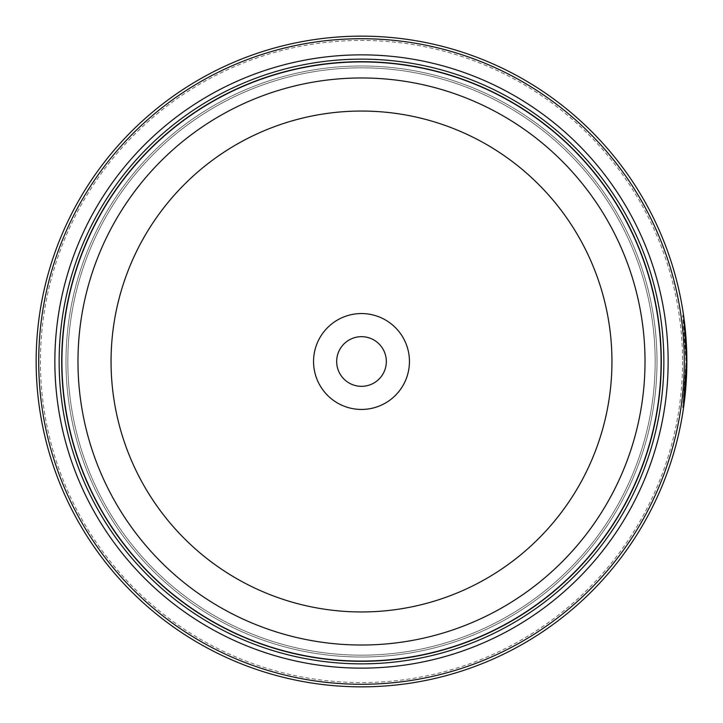 <?xml version="1.0" encoding="UTF-8"?>
<svg xmlns="http://www.w3.org/2000/svg" width="723" height="723" viewBox="0 0 723 723"><rect width="100%" height="100%" fill="white"/><g stroke="black" fill="none" stroke-linecap="round" stroke-linejoin="round"><path stroke-width="0.54" stroke-dasharray="3.62 2.71" d="M61.835 361.5A299.665 299.665 0 0 0 361.5 661.165A299.665 299.665 0 0 0 661.165 361.5A299.665 299.665 0 0 0 361.5 61.835A299.665 299.665 0 0 0 61.835 361.5A299.665 299.665 0 0 0 361.5 661.165A299.665 299.665 0 0 0 661.165 361.5A299.665 299.665 0 0 0 361.5 61.835A299.665 299.665 0 0 0 61.835 361.5A299.665 299.665 0 0 0 361.5 661.165A299.665 299.665 0 0 0 661.165 361.5A299.665 299.665 0 0 0 361.5 61.835A299.665 299.665 0 0 0 61.835 361.5A299.665 299.665 0 0 0 361.5 661.165A299.665 299.665 0 0 0 661.165 361.5A299.665 299.665 0 0 0 361.5 61.835A299.665 299.665 0 0 0 61.835 361.5A299.665 299.665 0 0 0 361.5 661.165A299.665 299.665 0 0 0 661.165 361.5A299.665 299.665 0 0 0 361.5 61.835A299.665 299.665 0 0 0 61.835 361.5A299.665 299.665 0 0 0 361.5 661.165A299.665 299.665 0 0 0 661.165 361.5A299.665 299.665 0 0 0 361.5 61.835A299.665 299.665 0 0 0 61.835 361.5A299.665 299.665 0 0 0 361.5 661.165A299.665 299.665 0 0 0 661.165 361.5A299.665 299.665 0 0 0 361.5 61.835A299.665 299.665 0 0 0 61.835 361.5A299.665 299.665 0 0 0 361.5 661.165A299.665 299.665 0 0 0 661.165 361.5A299.665 299.665 0 0 0 361.5 61.835A299.665 299.665 0 0 0 61.835 361.5A299.665 299.665 0 0 1 361.5 61.835A299.665 299.665 0 0 1 661.165 361.5A299.665 299.665 0 0 1 361.5 661.165A299.665 299.665 0 0 1 61.835 361.5M67.826 361.5A293.674 293.674 0 0 0 361.5 655.174A293.674 293.674 0 0 0 655.174 361.5A293.674 293.674 0 0 0 361.5 67.826A293.674 293.674 0 0 0 67.826 361.5A293.674 293.674 0 0 0 361.5 655.174A293.674 293.674 0 0 0 655.174 361.5A293.674 293.674 0 0 0 361.5 67.826A293.674 293.674 0 0 0 67.826 361.5A293.674 293.674 0 0 0 361.5 655.174A293.674 293.674 0 0 0 655.174 361.5A293.674 293.674 0 0 0 361.5 67.826A293.674 293.674 0 0 0 67.826 361.5A293.674 293.674 0 0 0 361.5 655.174A293.674 293.674 0 0 0 655.174 361.5A293.674 293.674 0 0 0 361.5 67.826A293.674 293.674 0 0 0 67.826 361.5M685.991 361.5L682.702 315.364L684.681 332.336L685.991 361.482L683.895 398.382L685.702 375.318L686.561 375.318A325.35 325.35 0 0 0 686.814 366.091L685.964 366.091L682.711 407.6L685.991 361.5M684.681 332.336L685.54 332.336L685.052 327.329M684.717 398.698L685.874 386.624M686.082 383.85L686.66 372.734M686.85 361.482L686.85 361.482A325.35 325.35 0 0 0 361.5 36.15A325.35 325.35 0 0 0 36.15 361.5A325.35 325.35 0 0 0 361.5 686.85A325.35 325.35 0 0 0 686.85 361.5M684.383 329.2A325.35 325.35 0 0 1 685.178 338.418L684.383 329.2L685.241 329.2L686.028 338.418A325.35 325.35 0 0 0 685.241 329.2M685.178 338.418L686.028 338.418M686.814 356.873L685.964 356.873L684.681 332.291L685.964 356.873L686.814 356.873L685.54 332.291L686.687 351.161M682.566 361.5A321.066 321.066 0 0 1 361.5 682.566A321.066 321.066 0 0 1 40.434 361.5A321.066 321.066 0 0 1 361.5 40.434A321.066 321.066 0 0 1 682.566 361.5M386.326 361.5A24.826 24.826 0 0 0 361.5 336.674A24.826 24.826 0 0 0 336.674 361.5A24.826 24.826 0 0 1 361.5 336.674A24.826 24.826 0 0 1 386.326 361.5A24.826 24.826 0 0 1 361.5 386.326A24.826 24.826 0 0 1 336.674 361.5A24.826 24.826 0 0 1 361.5 336.674A24.826 24.826 0 0 1 386.326 361.5A24.826 24.826 0 0 1 361.5 386.326A24.826 24.826 0 0 1 336.674 361.5A24.826 24.826 0 0 0 361.5 386.326A24.826 24.826 0 0 0 386.326 361.5M313.556 361.5A47.944 47.944 0 0 1 361.5 313.556A47.944 47.944 0 0 1 409.444 361.5A47.944 47.944 0 0 1 361.5 409.444A47.944 47.944 0 0 1 313.556 361.5M685.937 385.82L685.901 386.272M65.992 361.5A295.508 295.508 0 0 0 361.5 657.008A295.508 295.508 0 0 0 657.008 361.5A295.508 295.508 0 0 0 361.5 65.992A295.508 295.508 0 0 0 65.992 361.5A295.508 295.508 0 0 0 361.5 657.008A295.508 295.508 0 0 0 657.008 361.5A295.508 295.508 0 0 0 361.5 65.992A295.508 295.508 0 0 0 65.992 361.5A295.508 295.508 0 0 0 361.5 657.008A295.508 295.508 0 0 0 657.008 361.5M61.708 361.5A299.792 299.792 0 0 0 361.5 661.292A299.792 299.792 0 0 0 661.292 361.5A299.792 299.792 0 0 0 361.5 61.708A299.792 299.792 0 0 0 61.708 361.5A299.792 299.792 0 0 0 361.5 661.292A299.792 299.792 0 0 0 661.292 361.5A299.792 299.792 0 0 0 361.5 61.708A299.792 299.792 0 0 0 61.708 361.5M685.043 327.221L683.615 315.698M684.681 332.291L685.54 332.291M685.702 347.646L686.552 347.646L685.702 347.646M685.205 338.861L686.064 338.861M686.561 375.318L685.702 375.318A325.35 325.35 0 0 0 685.964 366.091L686.814 366.091M684.03 325.775L684.88 325.775M683.895 324.582L684.753 324.582M682.711 407.6L683.569 407.6M682.702 315.364L683.56 315.364M683.895 398.382L684.753 398.382"/><path stroke-width="1.08" d="M661.165 361.5A299.665 299.665 0 0 1 361.5 661.165A299.665 299.665 0 0 1 61.835 361.5A299.665 299.665 0 0 1 361.5 61.835A299.665 299.665 0 0 1 661.165 361.5A299.665 299.665 0 0 0 361.5 61.835A299.665 299.665 0 0 0 61.835 361.5M685.901 386.272L684.753 398.382L686.85 361.5L685.54 332.336M683.615 315.698L686.85 361.482A325.35 325.35 0 0 1 361.5 686.85A325.35 325.35 0 0 1 36.15 361.5A325.35 325.35 0 0 1 361.5 36.15A325.35 325.35 0 0 1 686.85 361.5L683.569 407.609L684.717 398.698M685.874 386.624L686.082 383.85M686.66 372.734L686.814 366.091M686.687 351.161L686.814 356.873M409.444 361.5A47.944 47.944 0 0 0 361.5 313.556A47.944 47.944 0 0 0 313.556 361.5A47.944 47.944 0 0 0 361.5 409.444A47.944 47.944 0 0 0 409.444 361.5M386.326 361.5A24.826 24.826 0 0 0 361.5 336.674A24.826 24.826 0 0 0 336.674 361.5A24.826 24.826 0 0 0 361.5 386.326A24.826 24.826 0 0 0 386.326 361.5M38.717 361.5A322.783 322.783 0 0 0 361.5 684.283A322.783 322.783 0 0 0 684.283 361.5A322.783 322.783 0 0 0 361.5 38.717A322.783 322.783 0 0 0 38.717 361.5M686.561 375.318L685.937 385.82M668.142 361.5A306.642 306.642 0 0 0 361.5 54.858A306.642 306.642 0 0 0 54.858 361.5A306.642 306.642 0 0 0 361.5 668.142A306.642 306.642 0 0 0 668.142 361.5M663.859 361.5A302.359 302.359 0 0 0 361.5 59.141A302.359 302.359 0 0 0 59.141 361.5A302.359 302.359 0 0 0 361.5 663.859A302.359 302.359 0 0 0 663.859 361.5M661.292 361.5A299.792 299.792 0 0 1 361.5 661.292A299.792 299.792 0 0 1 61.708 361.5A299.792 299.792 0 0 1 361.5 61.708A299.792 299.792 0 0 1 661.292 361.5M61.925 361.5A299.575 299.575 0 0 0 361.5 661.075A299.575 299.575 0 0 0 661.075 361.5A299.575 299.575 0 0 0 361.5 61.925A299.575 299.575 0 0 0 61.925 361.5M645.024 361.5A283.524 283.524 0 0 1 361.5 645.024A283.524 283.524 0 0 1 77.976 361.5A283.524 283.524 0 0 1 361.5 77.976A283.524 283.524 0 0 1 645.024 361.5M111.053 361.5A250.447 250.447 0 0 0 361.5 611.947A250.447 250.447 0 0 0 611.947 361.5A250.447 250.447 0 0 0 361.5 111.053A250.447 250.447 0 0 0 111.053 361.5"/></g></svg>
